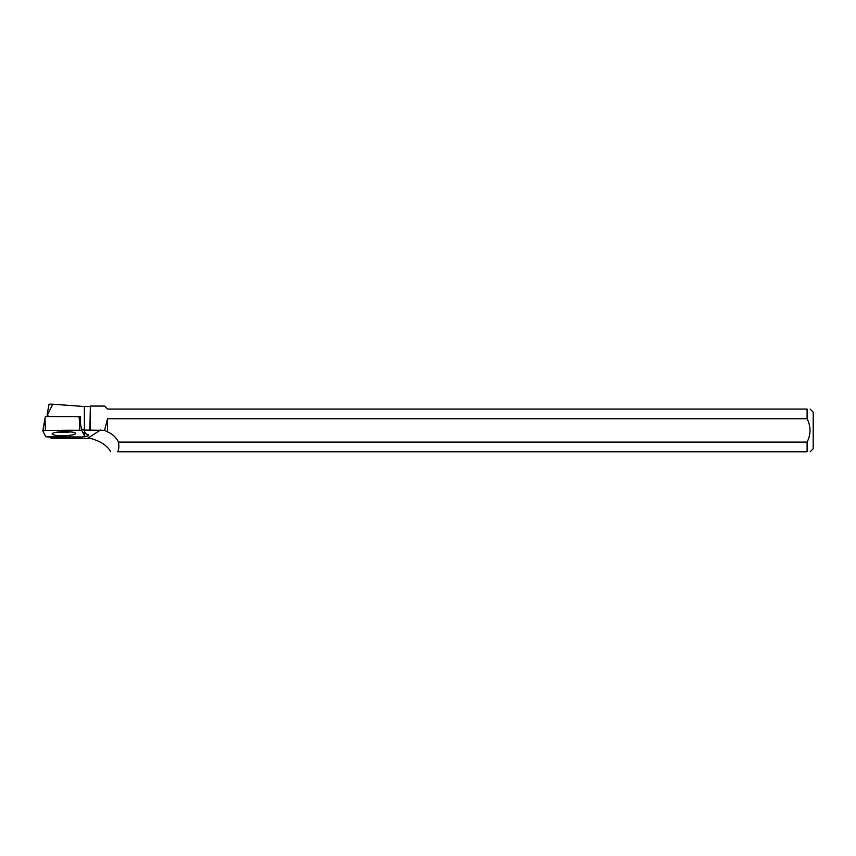 <?xml version="1.0" encoding="UTF-8"?>
<svg xmlns="http://www.w3.org/2000/svg" width="856" height="856" viewBox="0 0 856 856"><rect width="100%" height="100%" fill="white"/><g stroke="black" fill="none" stroke-linecap="round" stroke-linejoin="round"><path stroke-width="1.28" d="M42.821 430.793L45.379 416.572L78.987 416.712M84.872 436.485L81.919 430.6L79.726 430.258L45.432 430.386L42.8 430.846L45.764 436.774L82.251 436.988L84.883 436.496L84.081 432.804L84.883 436.496M78.848 416.444L81.919 430.6M55.554 432.408A11.727 2.033 178.9 0 0 52.109 433.896A11.727 2.033 178.9 0 0 59.299 435.64A11.727 2.033 178.9 0 0 72.129 434.966A11.727 2.033 178.9 0 0 75.574 433.436A11.727 2.033 178.9 0 0 68.255 431.724A11.727 2.033 178.9 0 0 55.554 432.408M118.406 442.103C119.198 446.286 118.931 449.518 117.614 451.797L807.101 451.797L807.101 442.103L118.406 442.103A21.7 20.651 147.4 0 0 107.546 431.938L104.571 430.343L83.76 430.044L83.738 429.252L81.577 429.273L80.517 424.148L80.55 416.701L78.913 416.712M50.493 437.106L51.114 438.336L90.351 438.39C100.494 441.086 107.289 445.559 110.734 451.797M84.348 436.785L88.232 435.779L88.457 434.73L85.707 433.725L83.76 430.044M104.571 430.343L107.546 418.766L807.101 418.766L807.101 409.082L107.578 409.082L104.603 406.108M89.891 430.054L90.351 406.065L90.351 429.98M89.891 406.525L84.37 406.525L84.37 430.054M49.017 404.225L47.208 414.122L48.353 416.562M47.551 414.711L52.762 404.203L84.37 406.525M810.108 451.797L813.2 448.705L813.2 412.175L810.108 409.082M807.101 409.082C811.028 409.082 811.028 409.082 807.101 409.082M807.101 418.766C810.985 426.502 810.985 434.281 807.101 442.103M807.101 451.797C811.017 451.797 811.017 451.797 807.101 451.797M83.428 432.772A7.629 1.316 -1.1 0 1 85.268 432.901M80.496 421.109A6.409 1.113 178.9 0 0 79.865 421.141M88.072 435.544L88.05 434.302M107.546 418.766L107.546 431.938M47.166 416.562L47.208 414.122M45.764 436.774C55.64 437.534 70.449 436.806 82.24 436.988L84.872 436.474L81.919 430.6C72.043 429.84 57.234 430.568 45.443 430.386L42.811 430.9L45.764 436.774M42.8 430.846L44.983 418.541L45.432 430.386M79.726 430.258L79.266 418.413M70.556 431.895A11.503 1.99 -1.1 0 1 57.063 432.162M100.612 429.98L87.836 438.154M90.351 406.065L104.603 406.065M52.762 404.203L49.017 404.203"/></g></svg>
